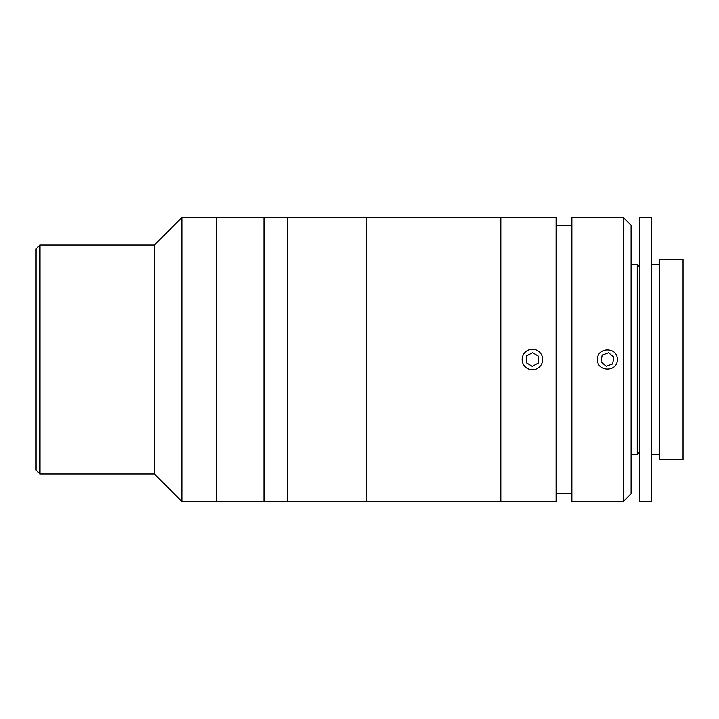 <?xml version="1.0" encoding="UTF-8"?>
<svg xmlns="http://www.w3.org/2000/svg" width="719" height="719" viewBox="0 0 719 719"><rect width="100%" height="100%" fill="white"/><g stroke="black" fill="none" stroke-linecap="round" stroke-linejoin="round"><path stroke-width="1.08" d="M39.896 473.947L35.95 470.001L35.95 248.999L39.896 245.053L39.896 473.947L154.351 473.947L154.351 245.053L39.896 245.053M181.97 217.426L216.707 217.426L216.707 501.574L216.707 217.426L264.062 217.426L264.062 501.574L264.062 217.426L287.744 217.426L287.744 501.574L287.744 217.426L366.672 217.426L366.672 501.574L366.672 217.426L500.855 217.426L500.855 501.574L500.855 217.426L556.111 217.426L556.111 501.574L181.97 501.574L181.97 217.426L154.351 245.053M623.202 359.5L623.202 217.426L571.893 217.426L571.893 501.574L623.202 501.574L623.202 359.5M597.543 359.5C596.923 346.792 617.882 346.747 617.279 359.5C617.891 372.235 596.941 372.226 597.543 359.5M623.202 217.426L631.093 225.317L631.093 493.683L623.202 501.574M639.64 217.426L651.477 217.426L651.477 501.574L639.64 501.574L639.64 217.426M651.477 264.781L659.368 264.781M651.477 454.219L659.368 454.219M659.368 259.253L683.05 259.253L683.05 459.747L659.368 459.747L659.368 259.253M639.64 267.153L637.268 264.781L637.268 454.219L639.64 451.847M631.093 454.219L637.268 454.219M631.093 264.781L637.268 264.781M612.624 363.904L613.837 357.19L608.625 352.777L602.198 355.096L600.985 361.81L606.207 366.223L612.624 363.904M541.443 354.62A10.255 10.255 0 0 0 527.548 350.486A10.255 10.255 0 0 0 523.414 364.38A10.255 10.255 0 0 0 537.309 368.514A10.255 10.255 0 0 0 541.443 354.62M538.243 363.077L538.432 356.247L532.617 352.678L526.614 355.923L526.425 362.753L532.24 366.322L538.243 363.077M154.351 473.947L181.97 501.574M571.893 225.317L556.111 225.317M571.893 493.683L556.111 493.683"/></g></svg>
